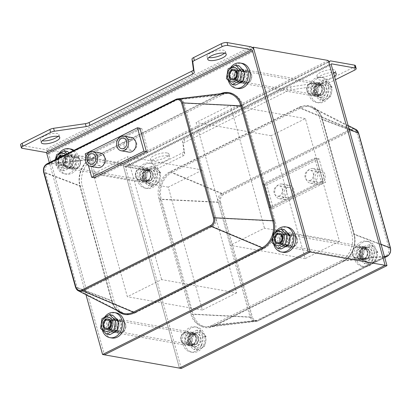 <?xml version="1.0" encoding="UTF-8"?>
<svg xmlns="http://www.w3.org/2000/svg" width="411" height="411" viewBox="0 0 411 411"><rect width="100%" height="100%" fill="white"/><g stroke="black" fill="none" stroke-linecap="round" stroke-linejoin="round"><path stroke-width="0.31" stroke-dasharray="2.06 1.54" d="M100.212 155.861A5.317 4.264 -80 0 0 97.273 161.41A5.317 4.264 -80 0 0 100.638 165.967A5.317 4.264 -80 0 0 105.761 161.482A5.317 4.264 -80 0 0 102.493 155.502A5.317 4.264 -80 0 0 100.212 155.861M131.227 140.357A5.317 4.264 -80 0 0 128.283 145.905A5.317 4.264 -80 0 0 131.654 150.462A5.317 4.264 -80 0 0 136.776 145.977A5.317 4.264 -80 0 0 133.508 139.997A5.317 4.264 -80 0 0 131.227 140.357M128.782 152.116A7.439 5.97 100 0 1 124.065 145.73A7.439 5.97 100 0 1 128.186 137.962A7.439 5.97 100 0 1 131.376 137.459M97.767 167.621A7.439 5.97 100 0 1 93.056 161.235A7.439 5.97 100 0 1 97.171 153.467A7.439 5.97 100 0 1 100.361 152.964M94.201 177.742L87.707 154.336L139.94 128.222L87.707 154.336L94.201 177.742L96.076 178.076L148.309 151.962L141.816 128.556L89.583 154.67L96.076 178.076M85.991 156.704L88.447 165.566M89.583 154.67L85.211 153.894M279.557 195.806A5.317 4.264 100 0 1 277.276 196.16A5.317 4.264 100 0 1 274.009 190.185A5.317 4.264 100 0 1 279.131 185.695A5.317 4.264 100 0 1 282.496 190.257A5.317 4.264 100 0 1 279.557 195.806M289.56 197.578A5.317 4.264 -80 0 0 292.498 192.029A5.317 4.264 -80 0 0 289.133 187.467A5.317 4.264 -80 0 0 284.006 191.958A5.317 4.264 -80 0 0 287.279 197.932A5.317 4.264 -80 0 0 289.56 197.578M310.572 180.301A5.317 4.264 100 0 1 308.291 180.655A5.317 4.264 100 0 1 305.019 174.68A5.317 4.264 100 0 1 310.146 170.19A5.317 4.264 100 0 1 313.511 174.752A5.317 4.264 100 0 1 310.572 180.301M320.57 182.073A5.317 4.264 -80 0 0 323.514 176.525A5.317 4.264 -80 0 0 320.148 171.962A5.317 4.264 -80 0 0 315.021 176.453A5.317 4.264 -80 0 0 318.294 182.427A5.317 4.264 -80 0 0 320.57 182.073M321.114 184.025A7.439 5.97 100 0 1 317.919 184.524A7.439 5.97 100 0 1 313.341 176.155A7.439 5.97 100 0 1 320.518 169.871A7.439 5.97 100 0 1 325.229 176.252A7.439 5.97 100 0 1 321.114 184.025M313.614 182.695A7.439 5.97 -80 0 0 317.729 174.927A7.439 5.97 -80 0 0 313.018 168.541A7.439 5.97 -80 0 0 305.841 174.824A7.439 5.97 -80 0 0 310.418 183.193A7.439 5.97 -80 0 0 313.614 182.695M290.099 199.525A7.439 5.97 100 0 1 286.909 200.029A7.439 5.97 100 0 1 282.326 191.66A7.439 5.97 100 0 1 289.503 185.371A7.439 5.97 100 0 1 294.214 191.757A7.439 5.97 100 0 1 290.099 199.525M282.598 198.2A7.439 5.97 -80 0 0 286.714 190.432A7.439 5.97 -80 0 0 282.003 184.046A7.439 5.97 -80 0 0 274.831 190.329A7.439 5.97 -80 0 0 279.408 198.698A7.439 5.97 -80 0 0 282.598 198.2M319.085 158.862L314.708 158.086L321.197 181.492L323.072 181.821L316.583 158.415L264.35 184.529L270.839 207.935L323.072 181.821L270.839 207.935L264.35 184.529L316.583 158.415L323.072 181.821L325.574 182.268L273.341 208.377L266.852 184.971L319.085 158.862L325.574 182.268M273.341 208.377L268.964 207.601L262.475 184.195L266.852 184.971M321.197 181.492L268.964 207.601M262.475 184.195L314.708 158.086M334.462 76.256A9.566 2.923 -15.5 0 1 324.5 79.852A9.566 2.923 -15.5 0 1 317.811 78.866A9.566 2.923 -15.5 0 1 323.041 74.576A9.566 2.923 -15.5 0 1 333.424 72.526M334.503 72.66A9.566 2.923 164.5 0 0 335.438 70.826A9.566 2.923 164.5 0 0 333.562 69.711A9.566 2.923 164.5 0 0 322.882 71.396A9.566 2.923 164.5 0 0 316.999 75.943A9.566 2.923 164.5 0 0 323.688 76.924A9.566 2.923 164.5 0 0 333.65 73.333M355.387 65.637A4.254 1.3 -15.5 0 1 353.789 67.219L326.108 81.054A4.254 1.3 -15.5 0 1 322.368 82.205L290.562 86.855A4.254 1.3 164.5 0 0 286.821 88L184.123 139.344A4.254 1.3 164.5 0 0 182.515 140.87L183.943 151.407A4.254 1.3 -15.5 0 1 182.335 152.933L154.654 166.774A4.254 1.3 -15.5 0 1 148.89 167.96L125.134 163.753L330.804 60.936M181.308 368.451L125.591 167.544A1.063 0.545 -116.6 0 1 125.745 166.702A1.063 0.545 -116.6 0 1 125.946 166.681L149.696 170.889A4.254 1.3 164.5 0 0 155.466 169.697L183.147 155.861A4.254 1.3 164.5 0 0 184.755 154.336L183.327 143.793A4.254 1.3 -15.5 0 1 184.935 142.268L287.633 90.929A4.254 1.3 -15.5 0 1 291.373 89.778L323.18 85.128A4.254 1.3 164.5 0 0 326.92 83.983L335.422 79.729M167.883 155.872A9.566 2.923 -15.5 0 1 169.753 156.987A9.566 2.923 -15.5 0 1 161.318 162.366A9.566 2.923 -15.5 0 1 151.315 162.104A9.566 2.923 -15.5 0 1 157.197 157.557A9.566 2.923 -15.5 0 1 167.883 155.872M167.072 152.949A9.566 2.923 164.5 0 0 156.386 154.634A9.566 2.923 164.5 0 0 150.508 159.175A9.566 2.923 164.5 0 0 160.506 159.437A9.566 2.923 164.5 0 0 168.942 154.063A9.566 2.923 164.5 0 0 167.072 152.949M328.307 60.489L122.637 163.311L179.432 368.117L123.716 167.21A4.254 2.183 -116.6 0 1 124.317 163.85A4.254 2.183 -116.6 0 1 125.134 163.753M189.271 333.218A6.376 5.117 100 0 1 192.009 332.787A6.376 5.117 100 0 1 195.929 339.964A6.376 5.117 100 0 1 189.779 345.348A6.376 5.117 100 0 1 185.741 339.876A6.376 5.117 100 0 1 189.271 333.218M191.146 333.547A6.376 5.117 -80 0 0 187.616 340.205A6.376 5.117 -80 0 0 191.654 345.682A6.376 5.117 -80 0 0 197.804 340.293A6.376 5.117 -80 0 0 193.879 333.121A6.376 5.117 -80 0 0 191.146 333.547M315.222 83.69A6.376 5.117 100 0 1 317.96 83.258A6.376 5.117 100 0 1 321.885 90.43A6.376 5.117 100 0 1 315.73 95.82A6.376 5.117 100 0 1 311.692 90.348A6.376 5.117 100 0 1 315.222 83.69M317.097 84.019A6.376 5.117 -80 0 0 313.567 90.677A6.376 5.117 -80 0 0 317.605 96.153A6.376 5.117 -80 0 0 323.76 90.764A6.376 5.117 -80 0 0 319.835 83.592A6.376 5.117 -80 0 0 317.097 84.019M143.835 169.373A6.376 5.117 100 0 1 146.568 168.942A6.376 5.117 100 0 1 150.493 176.114A6.376 5.117 100 0 1 144.343 181.503A6.376 5.117 100 0 1 140.305 176.031A6.376 5.117 100 0 1 143.835 169.373M145.71 169.702A6.376 5.117 -80 0 0 142.18 176.36A6.376 5.117 -80 0 0 146.218 181.837A6.376 5.117 -80 0 0 152.368 176.447A6.376 5.117 -80 0 0 148.443 169.275A6.376 5.117 -80 0 0 145.71 169.702M360.663 247.535A6.376 5.117 100 0 1 363.396 247.103A6.376 5.117 100 0 1 367.321 254.281A6.376 5.117 100 0 1 361.171 259.665A6.376 5.117 100 0 1 357.133 254.193A6.376 5.117 100 0 1 360.663 247.535M362.538 247.864A6.376 5.117 -80 0 0 359.009 254.527A6.376 5.117 -80 0 0 363.047 259.999A6.376 5.117 -80 0 0 369.196 254.609A6.376 5.117 -80 0 0 365.271 247.437A6.376 5.117 -80 0 0 362.538 247.864M341.012 260.774L212.22 325.163A20.91 16.774 100 0 1 207.262 326.673A20.91 16.774 100 0 1 190.843 314.004L158.975 199.109A20.91 16.774 100 0 1 169.712 171.896L298.504 107.507A20.91 16.774 100 0 1 311.286 107.379A20.91 16.774 100 0 1 319.881 118.666L351.749 233.561A20.91 16.774 100 0 1 341.012 260.774L385.467 256.063A6.478 5.199 -80 0 0 388.791 247.628L356.928 132.732A6.478 5.199 -80 0 0 354.267 129.239A6.478 5.199 -80 0 0 350.306 129.275L221.514 193.663A6.478 5.199 -80 0 0 218.184 202.094L250.047 316.989A6.478 5.199 -80 0 0 255.139 320.919A6.478 5.199 -80 0 0 256.67 320.446L385.467 256.063M146.434 151.628L148.309 151.962M139.94 128.222L141.816 128.556M58.008 136.406A9.566 2.923 164.5 0 0 58.937 134.572A9.566 2.923 164.5 0 0 48.94 134.31A9.566 2.923 164.5 0 0 40.504 139.683A9.566 2.923 164.5 0 0 42.246 140.778M22.194 148.294L21.382 145.371A4.254 1.3 -15.5 0 1 20.55 144.872M224.498 53.168A9.566 2.923 164.5 0 0 225.434 51.334A9.566 2.923 164.5 0 0 215.431 51.077A9.566 2.923 164.5 0 0 206.995 56.451A9.566 2.923 164.5 0 0 208.742 57.54M21.382 145.371L45.133 149.578A4.254 2.183 -116.6 0 1 48.714 153.92L104.43 354.827L47.635 150.02L122.637 163.311M285.66 234.244A6.376 5.117 -80 0 0 282.131 240.903A6.376 5.117 -80 0 0 286.169 246.374A6.376 5.117 -80 0 0 292.319 240.99A6.376 5.117 -80 0 0 288.394 233.818A6.376 5.117 -80 0 0 285.66 234.244M283.785 233.91A6.376 5.117 100 0 1 286.518 233.484A6.376 5.117 100 0 1 290.443 240.656A6.376 5.117 100 0 1 284.294 246.045A6.376 5.117 100 0 1 280.256 240.569A6.376 5.117 100 0 1 283.785 233.91M68.827 156.082A6.376 5.117 -80 0 0 65.303 162.741A6.376 5.117 -80 0 0 69.341 168.212A6.376 5.117 -80 0 0 75.49 162.828A6.376 5.117 -80 0 0 71.565 155.651A6.376 5.117 -80 0 0 68.827 156.082M66.957 155.748A6.376 5.117 100 0 1 69.69 155.322A6.376 5.117 100 0 1 73.615 162.494A6.376 5.117 100 0 1 67.466 167.883A6.376 5.117 100 0 1 63.428 162.407A6.376 5.117 100 0 1 66.957 155.748M240.219 70.399A6.376 5.117 -80 0 0 236.69 77.057A6.376 5.117 -80 0 0 240.728 82.529A6.376 5.117 -80 0 0 246.883 77.145A6.376 5.117 -80 0 0 242.958 69.973A6.376 5.117 -80 0 0 240.219 70.399M238.344 70.065A6.376 5.117 100 0 1 241.082 69.639A6.376 5.117 100 0 1 245.007 76.811A6.376 5.117 100 0 1 238.853 82.2A6.376 5.117 100 0 1 234.815 76.723A6.376 5.117 100 0 1 238.344 70.065M114.268 319.928A6.376 5.117 -80 0 0 110.739 326.586A6.376 5.117 -80 0 0 114.777 332.057A6.376 5.117 -80 0 0 120.926 326.673A6.376 5.117 -80 0 0 117.001 319.501A6.376 5.117 -80 0 0 114.268 319.928M112.393 319.594A6.376 5.117 100 0 1 115.126 319.167A6.376 5.117 100 0 1 119.051 326.339A6.376 5.117 100 0 1 112.902 331.728A6.376 5.117 100 0 1 108.864 326.252A6.376 5.117 100 0 1 112.393 319.594M135.584 312.689L264.376 248.301A20.91 16.774 -80 0 0 275.113 221.087L243.25 106.192A20.91 16.774 -80 0 0 226.826 93.523A20.91 16.774 -80 0 0 221.873 95.033L93.076 159.422A20.91 16.774 -80 0 0 82.344 186.635L114.207 301.53A20.91 16.774 -80 0 0 122.807 312.812A20.91 16.774 -80 0 0 135.584 312.689L83.782 290.921A6.478 5.199 100 0 1 79.826 290.957A6.478 5.199 100 0 1 77.16 287.464L45.297 172.569A6.478 5.199 100 0 1 48.621 164.133L177.418 99.745A6.478 5.199 100 0 1 178.949 99.277A6.478 5.199 100 0 1 184.041 103.207L215.903 218.097A6.478 5.199 100 0 1 212.579 226.533L83.782 290.921M85.976 294.708L49.346 162.628M181.189 340.113A5.317 4.264 100 0 1 182.078 334.842A5.317 4.264 100 0 1 186.193 332.838A5.317 4.264 100 0 1 189.466 338.818A5.317 4.264 100 0 1 184.339 343.303A5.317 4.264 100 0 1 181.189 340.113M187.955 341.808A6.273 5.03 100 0 1 189.003 335.587A6.273 5.03 100 0 1 193.864 333.223A6.273 5.03 100 0 1 197.722 340.277A6.273 5.03 100 0 1 191.675 345.574A6.273 5.03 100 0 1 187.955 341.808M190.565 341.772A5.317 4.264 -80 0 0 193.715 344.968A5.317 4.264 -80 0 0 198.842 340.478A5.317 4.264 -80 0 0 195.569 334.497A5.317 4.264 -80 0 0 191.454 336.501A5.317 4.264 -80 0 0 190.565 341.772M182.977 344.295A12.756 10.234 -80 0 0 190.545 351.96A12.756 10.234 -80 0 0 202.844 341.187A12.756 10.234 -80 0 0 194.994 326.843A12.756 10.234 -80 0 0 185.109 331.646A12.756 10.234 -80 0 0 182.977 344.295M184.852 344.629A12.756 10.234 -80 0 0 192.42 352.294A12.756 10.234 -80 0 0 204.719 341.52A12.756 10.234 -80 0 0 196.869 327.171A12.756 10.234 -80 0 0 186.984 331.975A12.756 10.234 -80 0 0 184.852 344.629M352.448 253.849A5.317 4.264 100 0 1 357.585 247.155A5.317 4.264 100 0 1 360.858 253.135A5.317 4.264 100 0 1 355.731 257.62A5.317 4.264 100 0 1 352.448 253.849M359.193 255.442A6.273 5.03 100 0 1 365.256 247.54A6.273 5.03 100 0 1 369.114 254.594A6.273 5.03 100 0 1 363.067 259.896A6.273 5.03 100 0 1 359.193 255.442M361.824 255.508A5.317 4.264 -80 0 0 365.107 259.284A5.317 4.264 -80 0 0 370.234 254.794A5.317 4.264 -80 0 0 366.961 248.819A5.317 4.264 -80 0 0 361.824 255.508M354.056 257.224A12.756 10.234 -80 0 0 361.932 266.277A12.756 10.234 -80 0 0 374.236 255.503A12.756 10.234 -80 0 0 366.386 241.159A12.756 10.234 -80 0 0 354.056 257.224M355.931 257.553A12.756 10.234 -80 0 0 363.807 266.611A12.756 10.234 -80 0 0 376.111 255.837A12.756 10.234 -80 0 0 368.261 241.488A12.756 10.234 -80 0 0 355.931 257.553M135.651 175.862A5.317 4.264 100 0 1 140.757 168.993A5.317 4.264 100 0 1 144.03 174.968A5.317 4.264 100 0 1 138.903 179.458A5.317 4.264 100 0 1 135.651 175.862M142.401 177.485A6.273 5.03 100 0 1 148.422 169.378A6.273 5.03 100 0 1 152.286 176.432A6.273 5.03 100 0 1 146.234 181.729A6.273 5.03 100 0 1 142.401 177.485M145.026 177.521A5.317 4.264 -80 0 0 148.279 181.123A5.317 4.264 -80 0 0 153.401 176.632A5.317 4.264 -80 0 0 150.133 170.652A5.317 4.264 -80 0 0 145.026 177.521M137.305 179.479A12.756 10.234 -80 0 0 145.104 188.115A12.756 10.234 -80 0 0 157.403 177.341A12.756 10.234 -80 0 0 149.558 162.997A12.756 10.234 -80 0 0 137.305 179.479M139.18 179.807A12.756 10.234 -80 0 0 146.979 188.449A12.756 10.234 -80 0 0 159.278 177.67A12.756 10.234 -80 0 0 151.433 163.326A12.756 10.234 -80 0 0 139.18 179.807M307.074 90.312A5.317 4.264 100 0 1 312.149 83.31A5.317 4.264 100 0 1 315.417 89.285A5.317 4.264 100 0 1 310.295 93.775A5.317 4.264 100 0 1 307.074 90.312M313.824 91.956A6.273 5.03 100 0 1 319.815 83.695A6.273 5.03 100 0 1 323.673 90.749A6.273 5.03 100 0 1 317.626 96.046A6.273 5.03 100 0 1 313.824 91.956M316.444 91.972A5.317 4.264 -80 0 0 319.671 95.439A5.317 4.264 -80 0 0 324.793 90.949A5.317 4.264 -80 0 0 321.525 84.969A5.317 4.264 -80 0 0 316.444 91.972M308.764 94.114A12.756 10.234 -80 0 0 316.496 102.431A12.756 10.234 -80 0 0 328.795 91.658A12.756 10.234 -80 0 0 320.945 77.314A12.756 10.234 -80 0 0 308.764 94.114M310.639 94.448A12.756 10.234 -80 0 0 318.371 102.765A12.756 10.234 -80 0 0 330.67 91.992A12.756 10.234 -80 0 0 322.82 77.643A12.756 10.234 -80 0 0 310.639 94.448M296.989 239.053A5.317 4.264 -80 0 0 293.834 235.857A5.317 4.264 -80 0 0 288.707 240.348A5.317 4.264 -80 0 0 291.98 246.328A5.317 4.264 -80 0 0 296.1 244.324A5.317 4.264 -80 0 0 296.989 239.053M290.223 237.358A6.273 5.03 -80 0 0 286.498 233.587A6.273 5.03 -80 0 0 280.451 238.889A6.273 5.03 -80 0 0 284.314 245.937A6.273 5.03 -80 0 0 289.174 243.579A6.273 5.03 -80 0 0 290.223 237.358M287.613 237.394A5.317 4.264 100 0 1 286.724 242.665A5.317 4.264 100 0 1 282.604 244.663A5.317 4.264 100 0 1 279.331 238.688A5.317 4.264 100 0 1 284.458 234.198A5.317 4.264 100 0 1 287.613 237.394M283.179 252.323A12.756 10.234 100 0 1 275.334 237.979A12.756 10.234 100 0 1 287.633 227.206M273.89 244.838A12.756 10.234 100 0 1 276.31 231.069M125.807 326.678A5.317 4.264 -80 0 0 122.442 321.541A5.317 4.264 -80 0 0 117.32 326.031A5.317 4.264 -80 0 0 120.587 332.011A5.317 4.264 -80 0 0 125.807 326.678M119.082 325.332A6.273 5.03 -80 0 0 115.111 319.27A6.273 5.03 -80 0 0 109.064 324.567A6.273 5.03 -80 0 0 112.922 331.62A6.273 5.03 -80 0 0 119.082 325.332M116.431 325.019A5.317 4.264 100 0 1 111.211 330.346A5.317 4.264 100 0 1 107.944 324.371A5.317 4.264 100 0 1 113.066 319.881A5.317 4.264 100 0 1 116.431 325.019M111.792 338.006A12.756 10.234 100 0 1 103.942 323.663A12.756 10.234 100 0 1 116.241 312.889M102.509 330.557A12.756 10.234 100 0 1 104.908 316.773M80.34 161.842A5.317 4.264 -80 0 0 77.006 157.696A5.317 4.264 -80 0 0 71.879 162.186A5.317 4.264 -80 0 0 75.151 168.166A5.317 4.264 -80 0 0 80.34 161.842M73.605 160.316A6.273 5.03 -80 0 0 69.67 155.425A6.273 5.03 -80 0 0 63.623 160.722A6.273 5.03 -80 0 0 67.481 167.775A6.273 5.03 -80 0 0 73.605 160.316M70.964 160.177A5.317 4.264 100 0 1 65.775 166.501A5.317 4.264 100 0 1 62.503 160.526A5.317 4.264 100 0 1 67.63 156.036A5.317 4.264 100 0 1 70.964 160.177M73.975 150.318A12.756 10.234 100 0 1 78.804 158.985A12.756 10.234 100 0 1 66.351 174.161A12.756 10.234 100 0 1 58.501 159.817A12.756 10.234 100 0 1 70.805 149.039M73.107 150.75A12.756 10.234 100 0 1 76.929 158.656A12.756 10.234 100 0 1 64.476 173.827A12.756 10.234 100 0 1 56.785 165.679A12.756 10.234 100 0 1 59.482 152.907M251.758 76.523A5.317 4.264 -80 0 0 248.393 72.012A5.317 4.264 -80 0 0 243.271 76.503A5.317 4.264 -80 0 0 246.538 82.483A5.317 4.264 -80 0 0 251.758 76.523M245.033 75.064A6.273 5.03 -80 0 0 241.062 69.742A6.273 5.03 -80 0 0 235.015 75.038A6.273 5.03 -80 0 0 238.873 82.092A6.273 5.03 -80 0 0 245.033 75.064M242.382 74.864A5.317 4.264 100 0 1 237.168 80.818A5.317 4.264 100 0 1 233.895 74.843A5.317 4.264 100 0 1 239.022 70.353A5.317 4.264 100 0 1 242.382 74.864M237.743 88.478A12.756 10.234 100 0 1 229.893 74.134A12.756 10.234 100 0 1 242.192 63.356M228.444 80.977A12.756 10.234 100 0 1 230.884 67.214M62.297 156.154A4.269 3.427 100 0 1 64.974 158.723A4.269 3.427 100 0 1 63.32 163.974A4.269 3.427 100 0 1 58.953 163.208A4.269 3.427 100 0 1 59.189 157.711M66.387 158.425A5.317 4.264 -80 0 0 63.243 155.26A5.317 4.264 -80 0 0 59.117 157.269A5.317 4.264 -80 0 0 58.244 162.556A5.317 4.264 -80 0 0 61.388 165.725A5.317 4.264 -80 0 0 65.513 163.712A5.317 4.264 -80 0 0 66.387 158.425M142.134 177.424A5.317 4.264 -80 0 0 145.278 180.588A5.317 4.264 -80 0 0 147.945 180.013A5.317 4.264 -80 0 0 149.44 171.582A5.317 4.264 -80 0 0 147.133 170.123A5.317 4.264 -80 0 0 143.007 172.137A5.317 4.264 -80 0 0 142.134 177.424M158.127 169.907L154.7 166.892L151.382 168.88A8.503 6.823 100 0 1 158.127 169.907A8.503 6.823 100 0 1 160.326 177.691L160.66 172.769L158.127 169.907M147.174 170.709L146.835 175.631A8.503 6.823 100 0 1 151.382 168.88L147.174 170.709L143.871 170.123L142.304 179.812L148.263 185.69L155.79 181.873L159.093 182.458L160.326 177.691A8.503 6.823 100 0 1 155.779 184.447L159.093 182.458M145.607 180.398L149.034 183.419A8.503 6.823 100 0 1 146.835 175.631L145.607 180.398L142.304 179.812M151.572 186.275L155.779 184.447A8.503 6.823 100 0 1 149.034 183.419L151.572 186.275L148.263 185.69M155.79 181.873L157.356 172.183L160.66 172.769M157.356 172.183L151.397 166.306L154.7 166.892M151.397 166.306L143.871 170.123M144.374 178.764A7.121 5.713 -80 0 0 148.587 183.013A7.121 5.713 -80 0 0 155.456 176.997A7.121 5.713 -80 0 0 151.073 168.988A7.121 5.713 -80 0 0 145.545 171.68A7.121 5.713 -80 0 0 144.374 178.764M143.747 178.657A7.121 5.713 -80 0 0 147.965 182.9A7.121 5.713 -80 0 0 154.829 176.884A7.121 5.713 -80 0 0 150.447 168.875A7.121 5.713 -80 0 0 144.919 171.572A7.121 5.713 -80 0 0 143.747 178.657M145.484 177.773A4.855 3.894 -80 0 0 148.361 180.665A4.855 3.894 -80 0 0 153.041 176.566A4.855 3.894 -80 0 0 150.051 171.11A4.855 3.894 -80 0 0 146.285 172.944A4.855 3.894 -80 0 0 145.484 177.773M143.1 177.352A4.855 3.894 -80 0 0 145.972 180.244A4.855 3.894 -80 0 0 148.407 179.72A4.855 3.894 -80 0 0 149.774 172.019A4.855 3.894 -80 0 0 147.667 170.683A4.855 3.894 -80 0 0 143.896 172.522A4.855 3.894 -80 0 0 143.1 177.352M111.833 322.296A5.317 4.264 -80 0 0 108.684 319.106A5.317 4.264 -80 0 0 104.564 321.104A5.317 4.264 -80 0 0 103.675 326.375A5.317 4.264 -80 0 0 106.829 329.571A5.317 4.264 -80 0 0 110.944 327.567A5.317 4.264 -80 0 0 111.833 322.296M187.565 341.243A5.317 4.264 -80 0 0 190.714 344.433A5.317 4.264 -80 0 0 193.386 343.858A5.317 4.264 -80 0 0 194.876 335.427A5.317 4.264 -80 0 0 192.569 333.968A5.317 4.264 -80 0 0 188.454 335.972A5.317 4.264 -80 0 0 187.565 341.243M203.594 333.778L200.178 330.742L196.854 332.705A8.503 6.823 100 0 1 203.594 333.778A8.503 6.823 100 0 1 205.757 341.582L206.111 336.66L203.594 333.778M192.641 334.513L192.281 339.435A8.503 6.823 100 0 1 196.854 332.705L192.641 334.513L189.337 333.927L187.729 343.611L193.663 349.53L201.2 345.764L204.503 346.345L205.757 341.582A8.503 6.823 100 0 1 201.185 348.312L204.503 346.345M191.033 344.197L194.444 347.238A8.503 6.823 100 0 1 192.281 339.435L191.033 344.197L187.729 343.611M196.967 350.115L201.185 348.312A8.503 6.823 100 0 1 194.444 347.238L196.967 350.115L193.663 349.53M201.2 345.764L202.808 336.075L206.111 336.66M202.808 336.075L196.874 330.156L200.178 330.742M196.874 330.156L189.337 333.927M189.8 342.579A7.121 5.713 -80 0 0 194.028 346.858A7.121 5.713 -80 0 0 200.892 340.842A7.121 5.713 -80 0 0 196.509 332.833A7.121 5.713 -80 0 0 190.992 335.515A7.121 5.713 -80 0 0 189.8 342.579M189.178 342.466A7.121 5.713 -80 0 0 193.401 346.745A7.121 5.713 -80 0 0 200.27 340.729A7.121 5.713 -80 0 0 195.888 332.72A7.121 5.713 -80 0 0 190.365 335.402A7.121 5.713 -80 0 0 189.178 342.466M190.915 341.598A4.855 3.894 -80 0 0 193.797 344.516A4.855 3.894 -80 0 0 198.477 340.411A4.855 3.894 -80 0 0 195.492 334.955A4.855 3.894 -80 0 0 191.726 336.784A4.855 3.894 -80 0 0 190.915 341.598M188.531 341.176A4.855 3.894 -80 0 0 191.408 344.089A4.855 3.894 -80 0 0 193.848 343.565A4.855 3.894 -80 0 0 195.21 335.864A4.855 3.894 -80 0 0 193.103 334.528A4.855 3.894 -80 0 0 189.343 336.357A4.855 3.894 -80 0 0 188.531 341.176M283.379 237.342A5.317 4.264 -80 0 0 280.071 233.422A5.317 4.264 -80 0 0 274.913 239.967A5.317 4.264 -80 0 0 278.216 243.887A5.317 4.264 -80 0 0 283.379 237.342M358.803 254.83A5.317 4.264 -80 0 0 362.106 258.75A5.317 4.264 -80 0 0 364.773 258.175A5.317 4.264 -80 0 0 366.268 249.744A5.317 4.264 -80 0 0 363.961 248.285A5.317 4.264 -80 0 0 358.803 254.83M375.68 248.912L372.679 245.341L369.212 246.631A8.503 6.823 100 0 1 375.68 248.912A8.503 6.823 100 0 1 376.872 257.101L377.786 252.323L375.68 248.912M364.855 247.766L363.946 252.549A8.503 6.823 100 0 1 369.212 246.631L364.855 247.766L361.552 247.181L358.839 256.587L363.946 263.564L371.765 261.139L375.068 261.725L376.872 257.101A8.503 6.823 100 0 1 371.606 263.019L375.068 261.725M362.142 257.173L365.143 260.738A8.503 6.823 100 0 1 363.946 252.549L362.142 257.173L358.839 256.587M367.249 264.15L371.606 263.019A8.503 6.823 100 0 1 365.143 260.738L367.249 264.15L363.946 263.564M371.765 261.139L374.483 251.738L377.786 252.323M374.483 251.738L369.376 244.756L372.679 245.341M369.376 244.756L361.552 247.181M360.986 255.919A7.121 5.713 -80 0 0 365.415 261.175A7.121 5.713 -80 0 0 372.284 255.159A7.121 5.713 -80 0 0 367.902 247.15A7.121 5.713 -80 0 0 360.986 255.919M360.36 255.812A7.121 5.713 -80 0 0 364.793 261.062A7.121 5.713 -80 0 0 371.657 255.046A7.121 5.713 -80 0 0 367.275 247.037A7.121 5.713 -80 0 0 360.36 255.812M362.168 255.252A4.855 3.894 -80 0 0 365.189 258.832A4.855 3.894 -80 0 0 369.869 254.728A4.855 3.894 -80 0 0 366.879 249.272A4.855 3.894 -80 0 0 362.168 255.252M359.779 254.825A4.855 3.894 -80 0 0 362.8 258.406A4.855 3.894 -80 0 0 365.235 257.882A4.855 3.894 -80 0 0 366.602 250.181A4.855 3.894 -80 0 0 364.495 248.845A4.855 3.894 -80 0 0 359.779 254.825M237.789 72.768A5.317 4.264 -80 0 0 234.635 69.577A5.317 4.264 -80 0 0 230.514 71.576A5.317 4.264 -80 0 0 229.626 76.847A5.317 4.264 -80 0 0 232.78 80.042A5.317 4.264 -80 0 0 236.895 78.039A5.317 4.264 -80 0 0 237.789 72.768M313.516 91.715A5.317 4.264 -80 0 0 316.67 94.905A5.317 4.264 -80 0 0 319.337 94.33A5.317 4.264 -80 0 0 320.832 85.899A5.317 4.264 -80 0 0 318.525 84.44A5.317 4.264 -80 0 0 314.405 86.438A5.317 4.264 -80 0 0 313.516 91.715M329.545 84.25L326.128 81.214L322.81 83.176A8.503 6.823 100 0 1 329.545 84.25A8.503 6.823 100 0 1 331.708 92.054L332.062 87.132L329.545 84.25M318.592 84.985L318.232 89.906A8.503 6.823 100 0 1 322.81 83.176L318.592 84.985L315.288 84.399L313.68 94.083L319.614 100.001L327.156 96.231L330.459 96.816L331.708 92.054A8.503 6.823 100 0 1 327.135 98.784L330.459 96.816M316.984 94.669L320.4 97.71A8.503 6.823 100 0 1 318.232 89.906L316.984 94.669L313.68 94.083M322.918 100.587L327.135 98.784A8.503 6.823 100 0 1 320.4 97.71L322.918 100.587L319.614 100.001M327.156 96.231L328.759 86.546L332.062 87.132M328.759 86.546L322.825 80.628L326.128 81.214M322.825 80.628L315.288 84.399M315.751 93.05A7.121 5.713 -80 0 0 319.979 97.33A7.121 5.713 -80 0 0 326.848 91.314A7.121 5.713 -80 0 0 322.465 83.305A7.121 5.713 -80 0 0 316.943 85.986A7.121 5.713 -80 0 0 315.751 93.05M315.129 92.937A7.121 5.713 -80 0 0 319.352 97.217A7.121 5.713 -80 0 0 326.221 91.201A7.121 5.713 -80 0 0 321.839 83.192A7.121 5.713 -80 0 0 316.321 85.873A7.121 5.713 -80 0 0 315.129 92.937M316.871 92.069A4.855 3.894 -80 0 0 319.748 94.982A4.855 3.894 -80 0 0 324.428 90.882A4.855 3.894 -80 0 0 321.443 85.426A4.855 3.894 -80 0 0 317.682 87.25A4.855 3.894 -80 0 0 316.871 92.069M314.482 91.643A4.855 3.894 -80 0 0 317.364 94.561A4.855 3.894 -80 0 0 319.799 94.037A4.855 3.894 -80 0 0 321.161 86.336A4.855 3.894 -80 0 0 319.054 85A4.855 3.894 -80 0 0 315.294 86.829A4.855 3.894 -80 0 0 314.482 91.643M65.272 157.182A4.393 3.524 -80 0 0 62.842 161.77A4.393 3.524 -80 0 0 65.621 165.541A4.393 3.524 -80 0 0 69.86 161.826A4.393 3.524 -80 0 0 67.157 156.889A4.393 3.524 -80 0 0 65.272 157.182M65.349 156.391A5.317 4.264 100 0 1 70.913 161.939A5.317 4.264 100 0 1 63.844 165.474A5.317 4.264 100 0 1 65.349 156.391M60.895 156.406A4.393 3.524 100 0 1 62.78 156.113A4.393 3.524 100 0 1 65.565 159.884A4.393 3.524 100 0 1 63.135 164.472A4.393 3.524 100 0 1 61.249 164.765A4.393 3.524 100 0 1 58.465 160.994A4.393 3.524 100 0 1 60.895 156.406M61.152 164.046A7.228 5.8 100 0 1 67.887 154.14A7.228 5.8 100 0 1 71.072 165.623A7.228 5.8 100 0 1 61.152 164.046M57.864 158.374A5.317 4.264 -80 0 0 58.449 164.133A5.317 4.264 -80 0 0 63.053 165.258A5.317 4.264 -80 0 0 65.991 160.362A5.317 4.264 -80 0 0 63.628 155.492M56.004 159.298A7.228 5.8 -80 0 0 56.153 163.157A7.228 5.8 -80 0 0 64.974 166.018A7.228 5.8 -80 0 0 65.483 154.562M67.43 151.428L59.888 155.194L58.285 164.883L64.219 170.801L71.755 167.03L73.364 157.346L69.038 152.784M66.854 153.878L70.122 156.771L68.514 166.455L60.977 170.226L55.043 164.308L55.362 159.622M73.364 157.346L70.122 156.771M71.755 167.03L68.514 166.455M64.219 170.801L60.977 170.226M59.888 155.194L56.646 154.623M58.285 164.883L55.043 164.308M110.631 321.068A4.393 3.524 -80 0 0 108.283 325.666A4.393 3.524 -80 0 0 111.062 329.386A4.393 3.524 -80 0 0 115.301 325.676A4.393 3.524 -80 0 0 112.593 320.734A4.393 3.524 -80 0 0 110.631 321.068M110.687 320.287A5.317 4.264 100 0 1 116.37 325.661A5.317 4.264 100 0 1 109.362 329.396A5.317 4.264 100 0 1 110.687 320.287M106.254 320.292A4.393 3.524 100 0 1 108.221 319.958A4.393 3.524 100 0 1 111.001 323.678A4.393 3.524 100 0 1 108.653 328.276A4.393 3.524 100 0 1 106.685 328.61A4.393 3.524 100 0 1 103.906 324.89A4.393 3.524 100 0 1 106.254 320.292M106.639 328.05A7.228 5.8 100 0 1 113.184 317.965A7.228 5.8 100 0 1 116.601 329.329A7.228 5.8 100 0 1 106.639 328.05M112.676 315.247L105.201 319.234L103.783 328.944L109.845 334.672M105.201 319.234L101.959 318.659M103.783 328.944L100.546 328.374M282.1 235.344A4.393 3.524 -80 0 0 279.67 239.932A4.393 3.524 -80 0 0 282.449 243.702A4.393 3.524 -80 0 0 286.688 239.993A4.393 3.524 -80 0 0 283.986 235.051A4.393 3.524 -80 0 0 282.1 235.344M282.177 234.558A5.317 4.264 100 0 1 287.741 240.101A5.317 4.264 100 0 1 280.672 243.636A5.317 4.264 100 0 1 282.177 234.558M277.723 234.568A4.393 3.524 100 0 1 279.608 234.275A4.393 3.524 100 0 1 282.393 238.046A4.393 3.524 100 0 1 279.963 242.634A4.393 3.524 100 0 1 278.077 242.927A4.393 3.524 100 0 1 275.293 239.156A4.393 3.524 100 0 1 277.723 234.568M277.98 242.207A7.228 5.8 100 0 1 284.715 232.302A7.228 5.8 100 0 1 287.9 243.79A7.228 5.8 100 0 1 277.98 242.207M284.258 229.59L276.716 233.361L275.113 243.045L281.047 248.963M276.716 233.361L273.479 232.785M275.113 243.045L271.871 242.469M236.705 71.478A4.393 3.524 -80 0 0 234.229 76.056A4.393 3.524 -80 0 0 237.013 79.857A4.393 3.524 -80 0 0 241.252 76.143A4.393 3.524 -80 0 0 238.544 71.206A4.393 3.524 -80 0 0 236.705 71.478M236.793 70.682A5.317 4.264 100 0 1 242.29 76.323A5.317 4.264 100 0 1 235.195 79.749A5.317 4.264 100 0 1 236.793 70.682M232.333 70.702A4.393 3.524 100 0 1 234.172 70.43A4.393 3.524 100 0 1 236.957 74.227A4.393 3.524 100 0 1 234.481 78.809A4.393 3.524 100 0 1 232.636 79.082A4.393 3.524 100 0 1 229.852 75.285A4.393 3.524 100 0 1 232.333 70.702M232.518 78.275A7.228 5.8 100 0 1 239.351 68.467A7.228 5.8 100 0 1 242.408 80.017A7.228 5.8 100 0 1 232.518 78.275M238.919 65.76L231.347 69.413L229.641 79.082L235.508 85.098M231.347 69.413L228.11 68.837M229.641 79.082L226.399 78.506M339.465 241.473L305.188 258.611L271.106 135.728L305.388 118.589L339.465 241.473L264.463 228.182L230.186 245.321L196.104 122.437L230.386 105.298L264.463 228.182M305.388 118.589L230.386 105.298M271.106 135.728L196.104 122.437M305.188 258.611L230.186 245.321M236.633 292.884L202.351 310.017L168.274 187.133L202.551 170L236.633 292.884L161.626 279.593L127.348 296.732L93.271 173.848L127.549 156.709L161.626 279.593M202.551 170L127.549 156.709M168.274 187.133L93.271 173.848M202.351 310.017L127.348 296.732M318.602 95.881A6.91 5.543 100 0 1 315.638 96.344A6.91 5.543 100 0 1 311.389 88.571A6.91 5.543 100 0 1 318.052 82.734A6.91 5.543 100 0 1 322.424 88.668A6.91 5.543 100 0 1 318.602 95.881M243.6 82.59A6.91 5.543 100 0 1 240.635 83.053A6.91 5.543 100 0 1 236.387 75.285A6.91 5.543 100 0 1 243.05 69.449A6.91 5.543 100 0 1 247.422 75.377A6.91 5.543 100 0 1 243.6 82.59M147.215 181.564A6.91 5.543 100 0 1 144.251 182.027A6.91 5.543 100 0 1 139.997 174.254A6.91 5.543 100 0 1 146.66 168.418A6.91 5.543 100 0 1 151.037 174.351A6.91 5.543 100 0 1 147.215 181.564M72.213 168.274A6.91 5.543 100 0 1 69.248 168.736A6.91 5.543 100 0 1 64.995 160.968A6.91 5.543 100 0 1 71.658 155.132A6.91 5.543 100 0 1 76.035 161.061A6.91 5.543 100 0 1 72.213 168.274M192.651 345.41A6.91 5.543 100 0 1 189.687 345.872A6.91 5.543 100 0 1 185.438 338.104A6.91 5.543 100 0 1 192.101 332.268A6.91 5.543 100 0 1 196.473 338.196A6.91 5.543 100 0 1 192.651 345.41M117.649 332.119A6.91 5.543 100 0 1 114.684 332.581A6.91 5.543 100 0 1 110.436 324.813A6.91 5.543 100 0 1 117.094 318.977A6.91 5.543 100 0 1 121.471 324.906A6.91 5.543 100 0 1 117.649 332.119M364.043 259.726A6.91 5.543 100 0 1 361.079 260.189A6.91 5.543 100 0 1 356.825 252.421A6.91 5.543 100 0 1 363.488 246.585A6.91 5.543 100 0 1 367.866 252.513A6.91 5.543 100 0 1 364.043 259.726M289.041 246.436A6.91 5.543 100 0 1 286.077 246.898A6.91 5.543 100 0 1 281.823 239.13A6.91 5.543 100 0 1 288.486 233.294A6.91 5.543 100 0 1 292.863 239.223A6.91 5.543 100 0 1 289.041 246.436M252.375 47.666L47.635 150.02M354.601 70.142L353.789 67.219M155.466 169.697L154.654 166.774M149.696 170.889L148.89 167.96M183.943 151.407L184.755 154.336M183.147 155.861L182.335 152.933M182.515 140.87L183.327 143.793M184.123 139.344L184.935 142.268M286.821 88L287.633 90.929M290.562 86.855L291.373 89.778M322.368 82.205L323.18 85.128M326.92 83.983L326.108 81.054M329.386 64.393L123.716 167.21M331.271 64.034L125.946 166.681M125.591 167.544L331.261 64.722M256.67 320.446L212.22 325.163M250.047 316.989L190.843 314.004M218.184 202.094L158.975 199.109M221.514 193.663L169.712 171.896M350.306 129.275L298.504 107.507M356.928 132.732L319.881 118.666M388.791 247.628L351.749 233.561M390.414 248.033L390.147 248.223L358.284 133.328L358.551 133.133M387.054 256.407A0.812 0.416 63.4 0 0 387.167 255.77A5.8 4.655 -80 0 0 390.147 248.223M358.284 133.328A5.8 4.655 -80 0 0 352.355 130.23A0.812 0.416 63.4 0 0 351.754 129.429A6.597 5.292 100 0 1 355.787 129.388M384.737 257.553L258.185 320.821A0.812 0.416 63.4 0 0 258.262 320.796A0.812 0.416 63.4 0 0 258.375 320.159L387.167 255.77M352.355 130.23L223.558 194.619A0.812 0.416 63.4 0 0 222.962 193.817L351.754 129.429L300.806 108.016A0.812 0.416 -116.6 0 1 300.21 107.214A21.593 17.319 100 0 1 322.281 118.738L354.143 233.633A21.593 17.319 100 0 1 343.062 261.73L214.265 326.118A0.812 0.416 -116.6 0 1 214.378 325.476A0.812 0.416 -116.6 0 1 214.455 325.455L343.252 261.067A20.791 16.681 -80 0 0 353.922 234.008L321.977 119.036L322.281 118.738M223.558 194.619A5.8 4.655 -80 0 0 220.584 202.166L219.577 202.402L251.44 317.297L193.201 314.358A20.791 16.681 -80 0 0 209.528 326.961A20.791 16.681 -80 0 0 214.455 325.455L258.185 320.821A6.597 5.292 100 0 1 256.618 321.294A6.597 5.292 100 0 1 251.44 317.297L252.446 317.061A5.8 4.655 -80 0 0 258.375 320.159M219.577 202.402A6.597 5.292 100 0 1 222.962 193.817L172.009 172.404A20.791 16.681 -80 0 0 161.338 199.463L193.201 314.358L192.194 314.595L160.331 199.7L161.338 199.463L219.577 202.402M220.584 202.166L252.446 317.061M384.501 256.695L343.252 261.067A0.812 0.416 63.4 0 0 343.175 261.093A0.812 0.416 63.4 0 0 343.062 261.73M381.069 244.314L353.922 234.008L354.143 233.633M349.201 129.419L322.06 119.113A20.791 16.681 -80 0 0 313.511 107.893A20.791 16.681 -80 0 0 300.806 108.016L172.009 172.404A0.812 0.416 63.4 0 1 171.413 171.603L300.21 107.214M214.265 326.118A21.593 17.319 100 0 1 192.194 314.595M160.331 199.7A21.593 17.319 100 0 1 171.413 171.603M250.802 46.756L45.133 149.578M48.714 153.92L254.383 51.103M212.579 226.533L264.376 248.301M215.903 218.097L275.113 221.087M184.041 103.207L243.25 106.192M177.418 99.745L221.873 95.033M48.621 164.133L93.076 159.422M45.297 172.569L82.344 186.635M77.16 287.464L114.207 301.53M43.638 172.276L75.588 287.243L112.028 301.083L80.248 186.26L79.945 186.563L111.807 301.458A21.593 17.319 -80 0 0 117.027 310.5M220.604 93.713A21.593 17.319 -80 0 0 219.823 94.078A0.812 0.416 -116.6 0 1 219.71 94.715A0.812 0.416 -116.6 0 1 219.633 94.741L90.836 159.129L47.111 163.763A6.597 5.292 -80 0 0 43.725 172.348L80.166 186.188A20.791 16.681 100 0 1 90.836 159.129A0.812 0.416 63.4 0 0 90.913 159.103A0.812 0.416 63.4 0 0 91.031 158.466A21.593 17.319 -80 0 0 79.945 186.563M111.807 301.458L112.111 301.155C113.662 306.421 116.483 310.135 120.577 312.303A20.791 16.681 100 0 1 112.028 301.083L80.248 186.26C77.176 176.144 82.37 163.049 90.913 159.103L219.71 94.715L224.56 93.235A20.791 16.681 100 0 0 219.633 94.741L175.764 99.447M272.082 238.555A21.593 17.319 -80 0 0 274.132 232.343M219.823 94.078L91.031 158.466M181.354 340.637A6.273 5.03 -80 0 0 185.073 344.408A6.273 5.03 -80 0 0 191.12 339.111A6.273 5.03 -80 0 0 187.262 332.057A6.273 5.03 -80 0 0 182.402 334.415A6.273 5.03 -80 0 0 181.354 340.637M352.592 254.27A6.273 5.03 -80 0 0 356.465 258.725A6.273 5.03 -80 0 0 362.512 253.428A6.273 5.03 -80 0 0 358.654 246.374A6.273 5.03 -80 0 0 352.592 254.27M135.8 176.314A6.273 5.03 -80 0 0 139.637 180.563A6.273 5.03 -80 0 0 145.684 175.266A6.273 5.03 -80 0 0 141.826 168.212A6.273 5.03 -80 0 0 135.8 176.314M307.223 90.79A6.273 5.03 -80 0 0 311.024 94.879A6.273 5.03 -80 0 0 317.071 89.583A6.273 5.03 -80 0 0 313.213 82.529A6.273 5.03 -80 0 0 307.223 90.79M296.824 238.524A6.273 5.03 100 0 1 295.771 244.745A6.273 5.03 100 0 1 290.911 247.109A6.273 5.03 100 0 1 287.053 240.055A6.273 5.03 100 0 1 293.1 234.758A6.273 5.03 100 0 1 296.824 238.524M125.679 326.504A6.273 5.03 100 0 1 119.524 332.792A6.273 5.03 100 0 1 115.666 325.738A6.273 5.03 100 0 1 121.713 320.441A6.273 5.03 100 0 1 125.679 326.504M80.207 161.487A6.273 5.03 100 0 1 74.083 168.947A6.273 5.03 100 0 1 70.224 161.893A6.273 5.03 100 0 1 76.271 156.596A6.273 5.03 100 0 1 80.207 161.487M251.63 76.235A6.273 5.03 100 0 1 245.475 83.263A6.273 5.03 100 0 1 241.617 76.21A6.273 5.03 100 0 1 247.663 70.913A6.273 5.03 100 0 1 251.63 76.235M90.636 164.195L100.638 165.967M92.49 153.729L102.493 155.502M121.651 148.695L131.654 150.462M123.506 138.224L133.508 139.997M289.133 187.467L279.131 185.695M287.279 197.932L277.276 196.16M320.148 171.962L310.146 170.19M318.294 182.427L308.291 180.655M310.418 183.193L317.919 184.524M313.018 168.541L320.518 169.871M279.408 198.698L286.909 200.029M282.003 184.046L289.503 185.371M316.999 75.943L317.811 78.866M335.438 70.826L336.249 73.754M150.508 159.175L151.315 162.104M168.942 154.063L169.753 156.987M328.641 61.707L124.317 163.85M331.41 63.885L125.745 166.702M193.879 333.121L192.009 332.787M191.654 345.682L189.779 345.348M319.835 83.592L317.96 83.258M317.605 96.153L315.73 95.82M148.443 169.275L146.568 168.942M146.218 181.837L144.343 181.503M365.271 247.437L363.396 247.103M363.047 259.999L361.171 259.665M255.139 320.919L207.262 326.673M354.267 129.239L311.286 107.379M348.112 125.489L313.511 107.893C317.605 110.056 320.431 113.775 321.977 119.036L353.84 233.931C356.912 244.052 351.718 257.147 343.175 261.093L214.378 325.476L209.528 326.961L256.618 321.294L258.262 320.796L384.742 257.563M40.504 139.683L41.311 142.612M58.937 134.572L59.749 137.495M206.995 56.451L207.807 59.374M225.434 51.334L226.245 54.262M284.294 246.045L286.169 246.374M286.518 233.484L288.394 233.818M67.466 167.883L69.341 168.212M69.69 155.322L71.565 155.651M238.853 82.2L240.728 82.529M241.082 69.639L242.958 69.973M112.902 331.728L114.777 332.057M115.126 319.167L117.001 319.501M178.949 99.277L226.826 93.523M79.826 290.957L122.807 312.812M191.675 345.574L185.073 344.408C182.952 343.863 181.6 342.538 181.02 340.442C180.044 335.386 182.124 332.591 187.262 332.057L193.864 333.223M184.339 343.303L193.715 344.968M186.193 332.838L195.569 334.497M196.869 327.171L194.994 326.843M192.42 352.294L190.545 351.96M363.067 259.896L356.465 258.725C354.241 258.242 352.844 256.7 352.263 254.09C351.934 251.815 352.499 249.821 353.958 248.116C354.739 246.934 356.306 246.353 358.654 246.374L365.256 247.54M355.731 257.62L365.107 259.284M357.585 247.155L366.961 248.819M368.261 241.488L366.386 241.159M363.807 266.611L361.932 266.277M146.234 181.729L139.637 180.563C137.464 180.08 136.072 178.6 135.471 176.129C135.07 173.786 135.625 171.726 137.13 169.954C137.911 168.772 139.478 168.191 141.826 168.212L148.422 169.378M138.903 179.458L148.279 181.123M140.757 168.993L150.133 170.652M151.433 163.326L149.558 162.997M146.979 188.449L145.104 188.115M317.626 96.046L311.024 94.879C308.856 94.36 307.479 92.932 306.894 90.6C306.005 85.889 308.116 83.197 313.213 82.529L319.815 83.695M310.295 93.775L319.671 95.439M312.149 83.31L321.525 84.969M322.82 77.643L320.945 77.314M318.371 102.765L316.496 102.431M284.314 245.937L290.911 247.109C296.054 246.574 298.134 243.78 297.153 238.724C296.578 236.623 295.226 235.303 293.1 234.758L286.498 233.587M293.834 235.857L284.458 234.198M291.98 246.328L282.604 244.663M112.922 331.62L119.524 332.792C122.93 332.648 124.61 332.478 126.007 326.617C125.206 321.756 125.329 322.193 121.713 320.441L115.111 319.27M122.442 321.541L113.066 319.881M120.587 332.011L111.211 330.346M67.481 167.775L74.083 168.947C76.431 168.967 77.998 168.387 78.778 167.2C80.135 165.633 80.72 163.778 80.535 161.651C79.934 158.667 78.516 156.981 76.271 156.596L69.67 155.425M77.006 157.696L67.63 156.036M75.151 168.166L65.775 166.501M64.476 173.827L66.351 174.161M238.873 82.092L245.475 83.263L248.532 82.781L250.171 81.517L251.958 76.379C251.368 73.03 249.934 71.211 247.663 70.913L241.062 69.742M248.393 72.012L239.022 70.353M246.538 82.483L237.168 80.818M147.133 170.123L63.243 155.26M145.278 180.588L61.388 165.725M151.073 168.988L150.447 168.875M148.587 183.013L147.965 182.9M150.051 171.11L147.667 170.683M148.361 180.665L145.972 180.244M149.774 172.019L149.44 171.582M148.407 179.72L147.945 180.013M192.569 333.968L108.684 319.106M190.714 344.433L106.829 329.571M196.509 332.833L195.888 332.72M194.028 346.858L193.401 346.745M195.492 334.955L193.103 334.528M193.797 344.516L191.408 344.089M195.21 335.864L194.876 335.427M193.848 343.565L193.386 343.858M363.961 248.285L280.071 233.422M362.106 258.75L278.216 243.887M367.902 247.15L367.275 247.037M365.415 261.175L364.793 261.062M366.879 249.272L364.495 248.845M365.189 258.832L362.8 258.406M366.602 250.181L366.268 249.744M365.235 257.882L364.773 258.175M318.525 84.44L234.635 69.577M316.67 94.905L232.78 80.042M322.465 83.305L321.839 83.192M319.979 97.33L319.352 97.217M321.443 85.426L319.054 85M319.748 94.982L317.364 94.561M321.161 86.336L320.832 85.899M319.799 94.037L319.337 94.33M67.157 156.889L62.78 156.113M65.621 165.541L61.249 164.765M112.593 320.734L108.221 319.958M111.062 329.386L106.685 328.61M283.986 235.051L279.608 234.275M282.449 243.702L278.077 242.927M238.544 71.206L234.172 70.43M237.013 79.857L232.636 79.082M318.052 82.734L243.05 69.449M315.638 96.344L240.635 83.053M146.66 168.418L71.658 155.132M144.251 182.027L69.248 168.736M192.101 332.268L117.094 318.977M189.687 345.872L114.684 332.581M363.488 246.585L288.486 233.294M361.079 260.189L286.077 246.898"/><path stroke-width="0.62" d="M90.215 154.089A5.317 4.264 100 0 1 92.49 153.729A5.317 4.264 100 0 1 95.763 159.709A5.317 4.264 100 0 1 90.636 164.195A5.317 4.264 100 0 1 87.271 159.638A5.317 4.264 100 0 1 90.215 154.089M121.224 138.584A5.317 4.264 100 0 1 123.506 138.224A5.317 4.264 100 0 1 126.778 144.204A5.317 4.264 100 0 1 121.651 148.695A5.317 4.264 100 0 1 118.286 144.133A5.317 4.264 100 0 1 121.224 138.584M120.685 136.632A7.439 5.97 -80 0 0 116.57 144.4A7.439 5.97 -80 0 0 121.281 150.786A7.439 5.97 -80 0 0 128.453 144.502A7.439 5.97 -80 0 0 123.875 136.133A7.439 5.97 -80 0 0 120.685 136.632M123.875 136.133L131.376 137.459A7.439 5.97 100 0 1 135.954 145.828A7.439 5.97 100 0 1 128.782 152.116L121.281 150.786M89.67 152.137A7.439 5.97 -80 0 0 85.555 159.905A7.439 5.97 -80 0 0 90.266 166.291A7.439 5.97 -80 0 0 97.443 160.007A7.439 5.97 -80 0 0 92.865 151.638A7.439 5.97 -80 0 0 89.67 152.137M92.865 151.638L100.361 152.964A7.439 5.97 100 0 1 104.944 161.333A7.439 5.97 100 0 1 97.767 167.621L90.266 166.291M139.94 128.222L146.434 151.628L94.201 177.742L146.434 151.628L139.94 128.222L137.444 127.78L85.211 153.894L85.991 156.704M146.434 151.628L143.932 151.186L137.444 127.78M94.201 177.742L91.699 177.3L143.932 151.186M88.447 165.566L91.699 177.3M333.424 72.526A9.566 2.923 -15.5 0 1 334.374 72.639A9.566 2.923 -15.5 0 1 336.249 73.754A9.566 2.923 -15.5 0 1 334.462 76.256M333.65 73.333A9.566 2.923 164.5 0 0 334.503 72.66M354.554 65.144A4.254 1.3 -15.5 0 1 355.387 65.637L356.198 68.565A4.254 1.3 164.5 0 0 355.366 68.067L354.554 65.144L330.804 60.936A4.254 2.183 63.4 0 0 329.987 61.034A4.254 2.183 63.4 0 0 329.386 64.393L385.102 265.3L386.977 265.629L331.261 64.722A1.063 0.545 -116.6 0 1 331.41 63.885A1.063 0.545 -116.6 0 1 331.615 63.859L355.366 68.067M335.422 79.729L354.601 70.142A4.254 1.3 164.5 0 0 356.198 68.565M49.346 162.628L46.839 153.591A1.063 0.545 63.4 0 0 45.945 152.502L251.614 49.685A1.063 0.545 63.4 0 1 252.508 50.769L308.224 251.676L102.555 354.498L179.432 368.117L385.102 265.3L179.432 368.117L181.308 368.451L386.977 265.629M43.186 143.727A9.566 2.923 -15.5 0 1 41.311 142.612A9.566 2.923 -15.5 0 1 49.752 137.233A9.566 2.923 -15.5 0 1 59.749 137.495A9.566 2.923 -15.5 0 1 53.872 142.042A9.566 2.923 -15.5 0 1 43.186 143.727M42.246 140.778A9.566 2.923 164.5 0 0 42.374 140.798A9.566 2.923 164.5 0 0 58.008 136.406M251.614 49.685L227.864 45.477A4.254 1.3 164.5 0 0 222.099 46.664L194.418 60.504A4.254 1.3 164.5 0 0 192.81 62.03L194.239 72.567A4.254 1.3 -15.5 0 1 192.631 74.093L89.927 125.437A4.254 1.3 -15.5 0 1 86.187 126.583L54.38 131.232A4.254 1.3 164.5 0 0 50.64 132.383L22.959 146.218A4.254 1.3 164.5 0 0 21.362 147.801L20.55 144.872A4.254 1.3 -15.5 0 1 22.148 143.295L49.829 129.455A4.254 1.3 -15.5 0 1 53.569 128.309L85.375 123.66A4.254 1.3 164.5 0 0 89.12 122.509L191.819 71.17A4.254 1.3 164.5 0 0 193.427 69.644L191.999 59.102A4.254 1.3 -15.5 0 1 193.607 57.576L221.288 43.741A4.254 1.3 -15.5 0 1 227.052 42.549L250.802 46.756A4.254 2.183 63.4 0 1 254.383 51.103L310.1 252.01L308.224 251.676M21.362 147.801A4.254 1.3 164.5 0 0 22.194 148.294L45.945 152.502M209.682 60.489A9.566 2.923 -15.5 0 1 207.807 59.374A9.566 2.923 -15.5 0 1 216.243 54A9.566 2.923 -15.5 0 1 226.245 54.262A9.566 2.923 -15.5 0 1 220.363 58.804A9.566 2.923 -15.5 0 1 209.682 60.489M208.742 57.54A9.566 2.923 164.5 0 0 208.87 57.566A9.566 2.923 164.5 0 0 224.498 53.168M102.555 354.498L85.976 294.708M253.304 47.203L328.307 60.489L385.102 265.3L310.1 252.01L104.43 354.827L310.1 252.01L253.304 47.203L252.375 47.666M276.31 231.069A12.756 10.234 100 0 1 285.758 226.872L287.633 227.206A12.756 10.234 100 0 1 295.201 234.866A12.756 10.234 100 0 1 293.069 247.52A12.756 10.234 100 0 1 283.179 252.323L281.304 251.989A12.756 10.234 100 0 1 273.89 244.838M285.758 226.872A12.756 10.234 100 0 1 293.326 234.537A12.756 10.234 100 0 1 291.193 247.191A12.756 10.234 100 0 1 281.304 251.989M104.908 316.773A12.756 10.234 100 0 1 114.366 312.555L116.241 312.889A12.756 10.234 100 0 1 124.317 325.214A12.756 10.234 100 0 1 111.792 338.006L109.917 337.672A12.756 10.234 100 0 1 102.509 330.557M114.366 312.555A12.756 10.234 100 0 1 122.442 324.885A12.756 10.234 100 0 1 109.917 337.672M59.482 152.907A12.756 10.234 100 0 1 68.93 148.71L70.805 149.039A12.756 10.234 100 0 1 73.975 150.318M68.93 148.71A12.756 10.234 100 0 1 73.107 150.75M230.884 67.214A12.756 10.234 100 0 1 240.317 63.027L242.192 63.356A12.756 10.234 100 0 1 250.268 74.18A12.756 10.234 100 0 1 237.743 88.478L235.868 88.144A12.756 10.234 100 0 1 228.444 80.977M240.317 63.027A12.756 10.234 100 0 1 248.393 73.846A12.756 10.234 100 0 1 235.868 88.144M59.189 157.711A4.269 3.427 100 0 1 62.297 156.154M110.42 322.589A4.269 3.427 100 0 1 106.444 328.44A4.269 3.427 100 0 1 104.558 321.654A4.269 3.427 100 0 1 110.42 322.589M281.936 237.491A4.269 3.427 100 0 1 277.348 242.639A4.269 3.427 100 0 1 276.31 235.508A4.269 3.427 100 0 1 281.936 237.491M236.371 73.06A4.269 3.427 100 0 1 232.395 78.912A4.269 3.427 100 0 1 230.509 72.125A4.269 3.427 100 0 1 236.371 73.06M63.628 155.492A5.317 4.264 -80 0 0 57.864 158.374M65.483 154.562A7.228 5.8 -80 0 0 56.004 159.298M69.038 152.784L67.43 151.428L64.188 150.852L66.854 153.878M55.362 159.622L56.646 154.623L64.188 150.852M108.591 329.052A5.317 4.264 -80 0 0 109.922 319.948A5.317 4.264 -80 0 0 102.909 323.683A5.317 4.264 -80 0 0 108.591 329.052M101.635 327.161A7.228 5.8 -80 0 0 111.602 328.446A7.228 5.8 -80 0 0 108.185 317.076A7.228 5.8 -80 0 0 101.635 327.161M106.603 334.097L109.845 334.672L117.32 330.685L118.738 320.97L112.676 315.247L109.439 314.672L115.496 320.4L114.078 330.11L106.603 334.097L100.546 328.374L101.959 318.659L109.439 314.672M118.738 320.97L115.496 320.4M117.32 330.685L114.078 330.11M279.881 243.42A5.317 4.264 -80 0 0 281.391 234.342A5.317 4.264 -80 0 0 274.322 237.877A5.317 4.264 -80 0 0 279.881 243.42M272.981 241.319A7.228 5.8 -80 0 0 282.896 242.901A7.228 5.8 -80 0 0 279.711 231.414A7.228 5.8 -80 0 0 272.981 241.319M277.805 248.388L281.047 248.963L288.584 245.192L290.192 235.508L284.258 229.59L281.016 229.014L286.95 234.933L285.342 244.617L277.805 248.388L271.871 242.469L273.479 232.785L281.016 229.014M290.192 235.508L286.95 234.933M288.584 245.192L285.342 244.617M234.393 79.6A5.317 4.264 -80 0 0 235.991 70.538A5.317 4.264 -80 0 0 228.896 73.959A5.317 4.264 -80 0 0 234.393 79.6M227.519 77.386A7.228 5.8 -80 0 0 237.409 79.128A7.228 5.8 -80 0 0 234.347 67.584A7.228 5.8 -80 0 0 227.519 77.386M232.266 84.527L235.508 85.098L243.076 81.45L244.786 71.776L238.919 65.76L235.678 65.185L241.545 71.206L239.834 80.875L232.266 84.527L226.399 78.506L228.11 68.837L235.678 65.185M244.786 71.776L241.545 71.206M243.076 81.45L239.834 80.875M331.615 63.859L331.271 64.034M358.551 133.133L390.414 248.033M381.069 244.314L390.363 247.843A6.597 5.292 100 0 1 386.977 256.433A0.812 0.416 63.4 0 0 387.054 256.407C390.039 254.522 391.169 251.691 390.45 247.92L358.587 133.025L355.787 129.388A6.597 5.292 100 0 1 358.5 132.948L349.201 129.419M384.501 256.695L386.977 256.433L384.737 257.553M22.959 146.218L22.148 143.295M222.099 46.664L221.288 43.741M227.864 45.477L227.052 42.549M191.999 59.102L192.81 62.03M194.418 60.504L193.607 57.576M193.427 69.644L194.239 72.567M191.819 71.17L192.631 74.093M89.12 122.509L89.927 125.437M85.375 123.66L86.187 126.583M53.569 128.309L54.38 131.232M50.64 132.383L49.829 129.455M252.508 50.769L46.839 153.591M43.941 171.973A5.8 4.655 100 0 1 46.921 164.426L175.713 100.037A5.8 4.655 100 0 1 181.641 103.135L182.648 102.899L214.511 217.794L272.75 220.733A20.791 16.681 100 0 1 262.079 247.792L211.126 226.379A6.597 5.292 -80 0 0 214.511 217.794L213.509 218.03A5.8 4.655 100 0 1 210.53 225.577A0.812 0.416 -116.6 0 0 211.126 226.379L82.334 290.767L133.282 312.18A20.791 16.681 100 0 1 120.577 312.303L78.301 290.803A6.597 5.292 -80 0 1 75.588 287.243L75.804 286.868L43.941 171.973L43.638 172.276L75.501 287.171L78.301 290.803A6.597 5.292 -80 0 0 82.334 290.767A0.812 0.416 -116.6 0 1 81.738 289.966A5.8 4.655 100 0 1 75.804 286.868M46.921 164.426A0.812 0.416 -116.6 0 1 47.034 163.784A0.812 0.416 -116.6 0 1 47.111 163.763L175.764 99.447M210.53 225.577L81.738 289.966M175.713 100.037A0.812 0.416 -116.6 0 1 175.831 99.4A0.812 0.416 -116.6 0 1 175.903 99.375A6.597 5.292 -80 0 1 177.47 98.897L175.831 99.4L47.034 163.784C44.049 165.674 42.919 168.505 43.638 172.276M182.648 102.899A6.597 5.292 -80 0 0 177.47 98.897L224.56 93.235A20.791 16.681 100 0 1 240.887 105.838L272.75 220.733L273.757 220.496L241.894 105.601L240.887 105.838L182.648 102.899M181.641 103.135L213.509 218.03M262.079 247.792L133.282 312.18A0.812 0.416 -116.6 0 1 133.878 312.982L262.675 248.593A0.812 0.416 63.4 0 0 262.079 247.792M262.675 248.593A21.593 17.319 -80 0 0 272.082 238.555M274.132 232.343A21.593 17.319 -80 0 0 273.757 220.496M117.027 310.5A21.593 17.319 -80 0 0 133.878 312.982M241.894 105.601A21.593 17.319 -80 0 0 220.604 93.713M329.987 61.034L328.641 61.707M384.742 257.563L387.054 256.407M355.787 129.388L348.112 125.489"/></g></svg>
